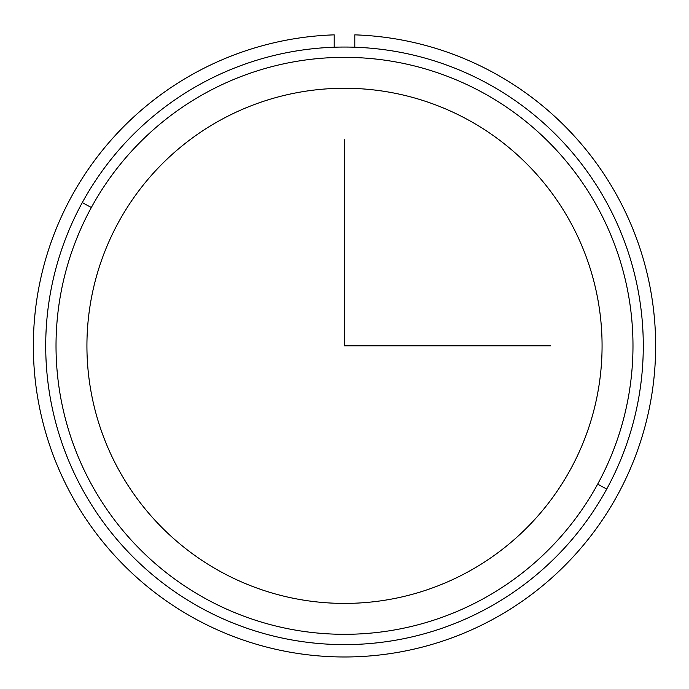 <?xml version="1.0" encoding="UTF-8"?>
<svg xmlns="http://www.w3.org/2000/svg" width="689" height="689" viewBox="0 0 689 689"><rect width="100%" height="100%" fill="white"/><g stroke="black" fill="none" stroke-linecap="round" stroke-linejoin="round"><path stroke-width="1.03" d="M118.456 222.349A257.574 257.574 0 0 1 467.986 119.791A257.574 257.574 0 0 1 570.544 469.321A257.574 257.574 0 0 1 221.014 571.879A257.574 257.574 0 0 1 118.456 222.349A257.574 257.574 0 0 0 221.014 571.879A257.574 257.574 0 0 0 570.544 469.321A257.574 257.574 0 0 0 467.986 119.791A257.574 257.574 0 0 0 118.456 222.349M606.708 489.078A298.785 298.785 0 0 0 487.743 83.627A298.785 298.785 0 0 0 82.292 202.583A298.785 298.785 0 0 0 201.257 608.043A298.785 298.785 0 0 0 606.708 489.078A298.785 298.785 0 0 1 201.257 608.043A298.785 298.785 0 0 1 82.292 202.583L91.336 207.527A288.484 288.484 0 0 1 482.808 92.662A288.484 288.484 0 0 1 597.664 484.143A288.484 288.484 0 0 1 206.192 598.999A288.484 288.484 0 0 1 91.336 207.527A288.484 288.484 0 0 0 206.192 598.999A288.484 288.484 0 0 0 597.664 484.143L606.708 489.078L597.664 484.143A288.484 288.484 0 0 0 482.808 92.662A288.484 288.484 0 0 0 91.336 207.527L82.292 202.583A298.785 298.785 0 0 1 487.743 83.627A298.785 298.785 0 0 1 606.708 489.078M334.199 34.855A311.152 311.152 0 0 0 76.772 504.374A311.152 311.152 0 0 0 612.228 504.374A311.152 311.152 0 0 0 354.801 34.855L354.801 47.222L354.801 34.855A311.152 311.152 0 0 1 612.228 504.374A311.152 311.152 0 0 1 76.772 504.374A311.152 311.152 0 0 1 334.199 34.855L334.199 47.222L334.199 34.855M344.5 139.772L344.5 345.835L550.563 345.835"/></g></svg>
